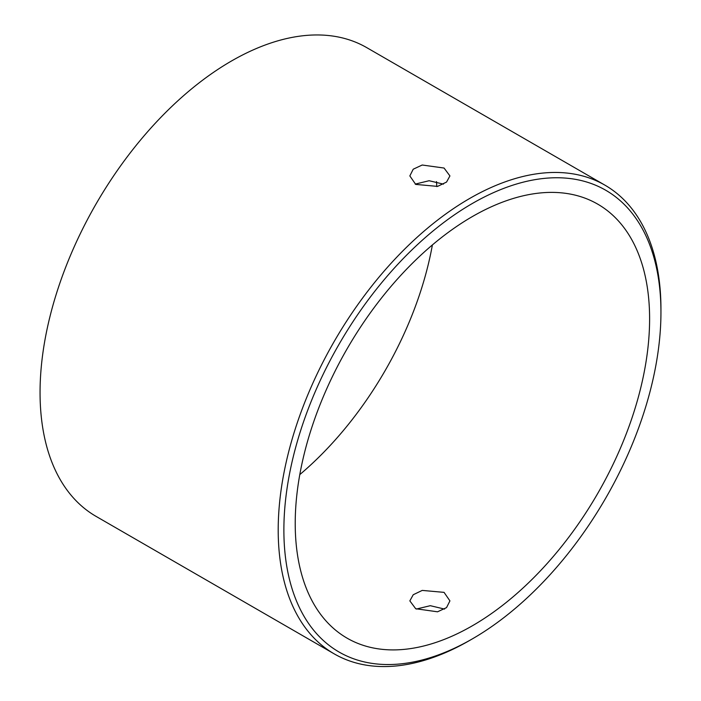 <?xml version="1.0" encoding="UTF-8"?>
<svg xmlns="http://www.w3.org/2000/svg" width="701" height="701" viewBox="0 0 701 701"><rect width="100%" height="100%" fill="white"/><g stroke="black" fill="none" stroke-linecap="round" stroke-linejoin="round"><path stroke-width="1.05" d="M472.413 638.848A266.634 153.94 -60 0 1 283.879 530A266.634 153.94 -60 0 1 472.413 203.448A266.634 153.94 -60 0 1 660.947 312.295L660.947 309.027L660.947 312.295A266.634 153.94 -60 0 1 472.413 638.848L469.574 640.486A270.639 156.253 -60 0 1 334.254 653.893A270.639 156.253 -60 0 1 278.201 530A270.639 156.253 -60 0 1 396.337 257.635A270.639 156.253 -60 0 1 604.893 185.134A270.639 156.253 -60 0 1 660.947 309.027A270.639 156.253 -60 0 1 660.938 310.674M334.254 653.893L96.107 516.4A270.639 156.253 -60 0 1 40.053 392.507A270.639 156.253 120 0 1 158.189 120.143A270.639 156.253 120 0 1 366.746 47.633L604.893 185.134M444.565 609.09L430.309 605.69L416.298 609.064M415.711 184.407L437.564 186.396L446.546 182.076L449.928 175.925L444.057 168.038L422.204 165.015L413.213 169.213L409.84 175.925L415.711 184.407M444.057 592.363L449.928 600.88L446.537 607.618L437.538 611.807L415.711 608.731L409.84 600.88L413.231 594.746L422.23 590.408L444.057 592.363M432.394 244.929A250.59 144.678 -60 0 1 299.791 474.603M649.608 318.85A250.59 144.678 -60 0 1 540.217 571.035A250.59 144.678 -60 0 1 347.118 638.173A250.59 144.678 -60 0 1 295.217 523.454A250.59 144.678 120 0 1 404.6 271.269A250.59 144.678 120 0 1 597.708 204.131A250.59 144.678 120 0 1 649.608 318.85M436.776 186.597A250.59 144.678 120 0 0 436.513 181.594M443.47 184.135L429.117 180.727L415.202 184.109"/></g></svg>
